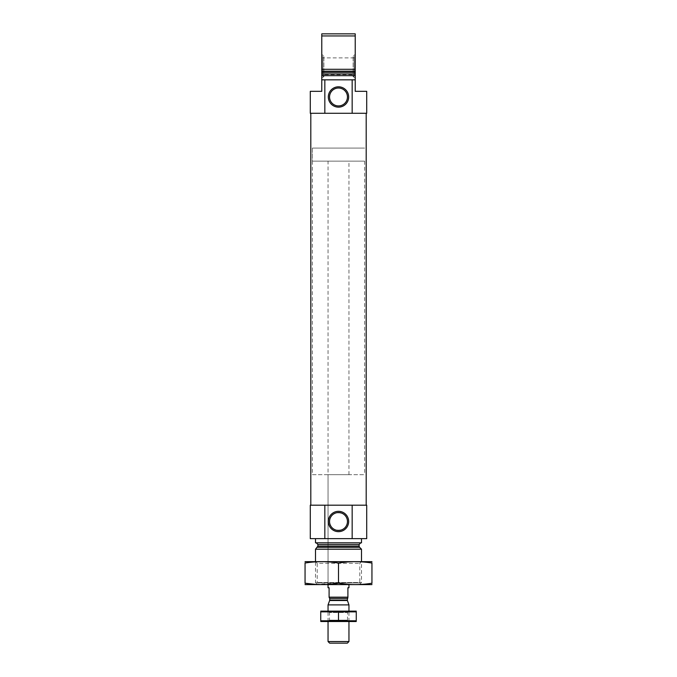 <?xml version="1.0" encoding="UTF-8"?>
<svg xmlns="http://www.w3.org/2000/svg" width="677" height="677" viewBox="0 0 677 677"><rect width="100%" height="100%" fill="white"/><g stroke="black" fill="none" stroke-linecap="round" stroke-linejoin="round"><path stroke-width="0.51" stroke-dasharray="3.38 2.54" d="M347.453 521.502C348.291 532.968 328.726 533.002 329.547 521.502C328.709 510.035 348.257 509.984 347.453 521.502M352.167 79.835L352.167 113.279L366.714 113.279L366.714 91.327L355.222 91.327L355.222 79.835L321.778 79.835L355.222 79.835L321.778 79.835L321.778 75.655L355.222 75.655L321.778 75.655L355.222 75.655L355.222 69.282L321.778 69.282L321.778 75.655M352.167 113.279L310.286 113.279L310.286 91.327L321.778 91.327L321.778 79.835M324.833 113.279L324.833 79.835M355.222 79.835L355.222 75.655M322.827 56.403L322.827 76.095L322.827 56.403L323.868 55.793L323.868 76.696L323.868 55.793L321.778 54.592L321.778 69.282L321.778 35.94L355.222 35.94L355.222 33.85L321.778 33.85L321.778 35.94M321.778 54.592L321.778 77.906L321.778 72.38L355.222 72.38L355.222 77.906L355.222 35.94M310.802 113.279L366.198 113.279L310.802 113.279M317.598 584.623L359.402 584.623L317.598 584.623L315.507 582.533L361.493 582.533L315.507 582.533L315.507 561.631L361.493 561.631L315.507 561.631L317.208 563.332L359.792 563.332L317.208 563.332L317.208 582.922L359.792 582.922L317.208 582.922L315.507 584.623L361.493 584.623L305.158 584.623M328.049 161.143L348.951 161.143L328.049 161.143L328.049 584.623L348.951 584.623L328.049 584.623L328.049 474.679L348.951 474.679L328.049 474.679M361.493 549.191L315.507 549.191M316.235 542.819L360.765 542.819L316.235 542.819M361.493 542.819L315.507 542.819M315.507 538.638L361.493 538.638L315.507 538.638M352.167 538.638L352.167 505.194L366.714 505.194L366.714 538.638L310.286 538.638L310.286 505.194L324.833 505.194L324.833 538.638M352.167 505.194L324.833 505.194M310.802 505.194L366.198 505.194L310.802 505.194M354.173 56.403L354.173 76.095L354.173 56.403L353.132 55.793L353.132 76.696L353.132 55.793L355.222 54.592M354.173 76.095L353.132 76.696L355.222 77.906M354.173 74.605L354.173 57.883L354.173 74.605L322.827 74.605L322.827 57.883L322.827 74.605M322.827 76.095L323.868 76.696L321.778 77.906M347.453 96.972A8.953 8.953 0 0 0 334.023 89.22A8.953 8.953 0 0 0 334.023 104.732A8.953 8.953 0 0 0 347.453 96.972M312.376 474.679L364.624 474.679L312.376 474.679L312.376 148.077L364.624 148.077L312.376 148.077L364.624 148.077L312.376 148.077L312.376 161.143L364.624 161.143L312.376 161.143M371.842 584.623L315.507 584.623M305.056 583.21C305.056 585.03 305.056 585.03 305.056 583.21L305.056 563.044C305.056 561.225 305.056 561.225 305.056 563.044C316.201 561.225 327.355 561.225 338.5 563.044L338.5 583.21C349.645 585.038 360.799 585.038 371.944 583.21C371.944 585.03 371.944 585.03 371.944 583.21L371.944 563.044C371.944 561.225 371.944 561.225 371.944 563.044C360.799 561.225 349.645 561.225 338.5 563.044M315.736 584.395L338.5 583.21M371.842 561.631L305.158 561.631M348.951 587.763L347.902 587.763L347.902 597.165L329.098 597.165L347.902 597.165L329.098 597.165L329.098 587.763L328.049 587.763M348.951 474.679L348.951 161.143M364.624 161.143L364.624 474.679M347.352 643.15L329.648 643.15M348.951 641.551L328.049 641.551M348.951 604.891L328.049 604.891M348.951 621.554L348.951 611.103L328.049 611.103L348.951 611.103L347.538 612.516L329.462 612.516L347.538 612.516L347.538 620.14L329.462 620.14L347.538 620.14L348.951 621.554L328.049 621.554L348.951 621.554M320.839 611.103L356.161 611.103M320.737 611.864L320.737 620.784L356.263 620.784L356.263 611.864L320.737 611.864M338.5 611.864L338.5 620.784M320.839 621.554L356.161 621.554M355.222 73.979L321.778 73.979M355.222 71.195L321.778 71.195M359.58 547.278L317.42 547.278M359.089 546.102L317.911 546.102M359.089 544.494L317.911 544.494M347.276 598.417L329.724 598.417M347.352 600.507L329.648 600.507M347.276 600.076L329.724 600.076M359.402 584.623L361.493 582.533L361.493 561.631L359.792 563.332L359.792 582.922L361.493 584.623M354.173 57.883L322.827 57.883M328.049 621.554L328.049 611.103L329.462 612.516L329.462 620.14L328.049 621.554"/><path stroke-width="1.02" d="M347.453 521.502A8.953 8.953 0 0 0 334.023 513.75A8.953 8.953 0 0 0 334.023 529.253A8.953 8.953 0 0 0 347.453 521.502M324.833 79.835L324.833 113.279L310.286 113.279L310.286 91.327L321.778 91.327L321.778 79.835L355.222 79.835L355.222 75.655L321.778 75.655L321.778 69.282L355.222 69.282L355.222 75.655M324.833 113.279L366.714 113.279L366.714 91.327L355.222 91.327L355.222 79.835M352.167 113.279L352.167 79.835M321.778 79.835L321.778 75.655M321.778 35.94L321.778 72.38L355.222 72.38L355.222 35.94L321.778 35.94L321.778 33.85L355.222 33.85L355.222 35.94M315.507 561.631L315.507 549.191L361.493 549.191L361.493 561.631M316.235 542.819L317.911 544.494L317.911 546.102L315.507 549.191M315.507 538.638L315.507 542.819L361.493 542.819L361.493 538.638M324.833 505.194L366.714 505.194L366.714 538.638L310.286 538.638L310.286 505.194L324.833 505.194L324.833 538.638M348.663 521.502A10.163 10.163 0 0 0 333.414 512.692A10.163 10.163 0 0 0 333.414 530.303A10.163 10.163 0 0 0 348.663 521.502M352.167 505.194L352.167 538.638M310.802 505.194L310.802 113.279M348.663 96.972A10.163 10.163 0 0 0 333.414 88.171A10.163 10.163 0 0 0 333.414 105.781A10.163 10.163 0 0 0 348.663 96.972M347.453 96.972A8.953 8.953 0 0 0 334.023 89.22A8.953 8.953 0 0 0 334.023 104.732A8.953 8.953 0 0 0 347.453 96.972M305.056 584.598L371.944 584.598M338.5 583.21L338.5 563.044C349.645 561.225 360.799 561.225 371.944 563.044C371.944 561.225 371.944 561.225 371.944 563.044L371.944 583.21C371.944 585.03 371.944 585.03 371.944 583.21C360.799 585.038 349.645 585.038 338.5 583.21C327.355 585.038 316.201 585.038 305.056 583.21C305.056 585.03 305.056 585.03 305.056 583.21L315.736 584.395M305.056 583.21L305.056 563.044C305.056 561.225 305.056 561.225 305.056 563.044C316.201 561.225 327.355 561.225 338.5 563.044M305.056 561.656L371.944 561.656M328.049 584.623L328.049 587.763L329.098 587.763L329.098 597.165L347.902 597.165L347.902 587.763L348.951 587.763L348.951 584.623M347.902 597.334L347.276 600.076L348.951 604.891L328.049 604.891L328.049 611.103M348.951 641.551L328.049 641.551L329.648 643.15L347.352 643.15L348.951 641.551L348.951 621.554M348.951 611.103L348.951 604.891M356.263 611.128L320.737 611.128M320.737 611.864L356.263 611.864L356.263 620.784L320.737 620.784L320.737 611.864M338.5 611.864L338.5 620.784M356.263 621.52L320.737 621.52M321.778 73.979L355.222 73.979M321.778 71.195L355.222 71.195M317.42 547.278L359.58 547.278L361.493 549.191M317.911 546.102L359.089 546.102L359.58 547.278M317.911 544.494L359.089 544.494L360.765 542.819M329.098 597.334L329.724 598.417L347.276 598.417M347.276 600.076L329.724 600.076L329.648 600.507L347.352 600.507M359.089 546.102L359.089 544.494M366.198 505.194L366.198 113.279M328.049 641.551L328.049 621.554M329.648 600.507L328.049 604.891M329.724 600.076L329.724 598.417"/></g></svg>
